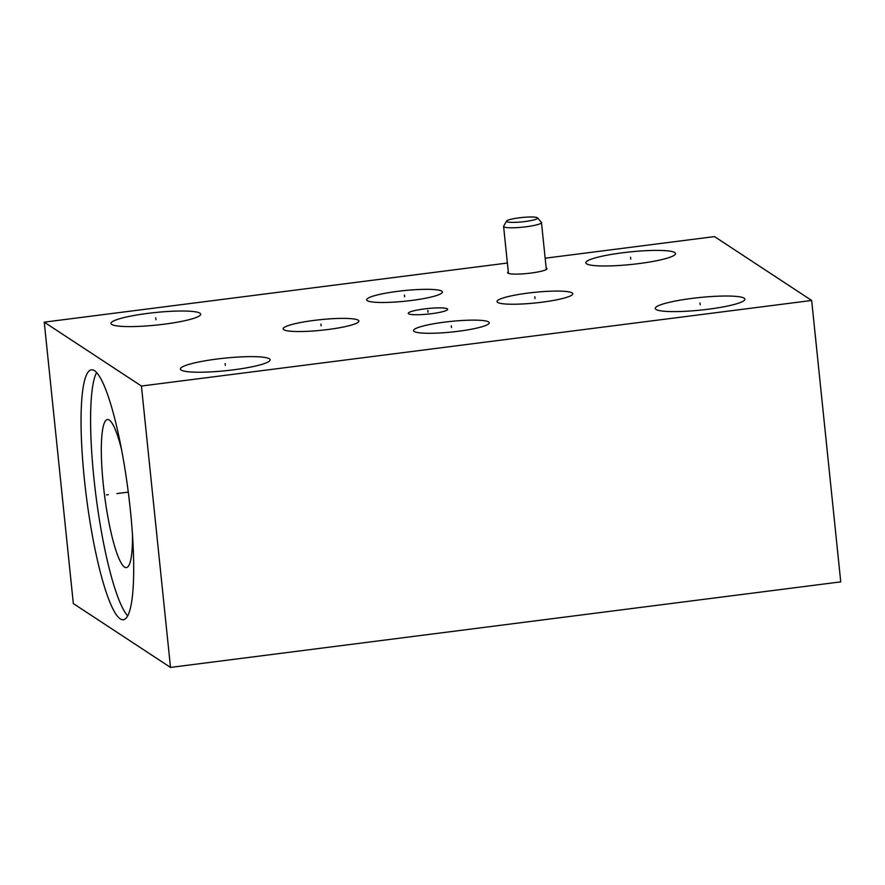 <?xml version="1.0" encoding="UTF-8"?>
<svg xmlns="http://www.w3.org/2000/svg" width="885" height="885" viewBox="0 0 885 885"><rect width="100%" height="100%" fill="white"/><g stroke="black" fill="none" stroke-linecap="round" stroke-linejoin="round"><path stroke-width="1.33" d="M811.667 300.469L840.75 581.865L170.506 667.423L141.423 386.026L811.667 300.469L714.494 236.594L545.16 258.21M141.423 386.026L44.25 322.151L507.382 263.033M744.163 298.19A45.08 6.306 174.1 0 1 744.927 299.174A45.08 6.306 174.1 0 1 704.526 309.673A45.08 6.306 174.1 0 1 655.995 309.44A45.08 6.306 174.1 0 1 655.243 308.445A45.08 6.306 174.1 0 1 695.632 297.957A45.08 6.306 174.1 0 1 744.163 298.19M269.339 358.801A45.08 6.306 174.1 0 1 270.091 359.786A45.08 6.306 174.1 0 1 229.702 370.284A45.08 6.306 174.1 0 1 181.159 370.052A45.08 6.306 174.1 0 1 180.407 369.056A45.08 6.306 174.1 0 1 220.796 358.569A45.08 6.306 174.1 0 1 269.339 358.801M199.921 313.179A45.08 6.306 174.1 0 1 200.685 314.175A45.08 6.306 174.1 0 1 160.285 324.662A45.08 6.306 174.1 0 1 111.753 324.43A45.08 6.306 174.1 0 1 111.001 323.445A45.08 6.306 174.1 0 1 151.39 312.947A45.08 6.306 174.1 0 1 199.921 313.179M674.757 252.568A45.08 6.306 174.1 0 1 675.509 253.564A45.08 6.306 174.1 0 1 635.12 264.051A45.08 6.306 174.1 0 1 586.589 263.818A45.08 6.306 174.1 0 1 585.826 262.823A45.08 6.306 174.1 0 1 626.226 252.336A45.08 6.306 174.1 0 1 674.757 252.568M546.167 267.978A19.802 2.766 174.1 0 1 546.676 268.221A19.802 2.766 174.1 0 1 547.007 268.653A19.802 2.766 174.1 0 1 529.263 273.266A19.802 2.766 174.1 0 1 507.946 273.166A19.802 2.766 174.1 0 1 507.614 272.724A19.802 2.766 174.1 0 1 508.3 271.894M447.323 308.843A19.802 2.766 174.1 0 1 447.655 309.274A19.802 2.766 174.1 0 1 429.911 313.887A19.802 2.766 174.1 0 1 408.593 313.777A19.802 2.766 174.1 0 1 408.262 313.345A19.802 2.766 174.1 0 1 426.006 308.732A19.802 2.766 174.1 0 1 447.323 308.843M441.759 291.154A38.077 5.332 174.1 0 1 442.4 291.995A38.077 5.332 174.1 0 1 408.284 300.856A38.077 5.332 174.1 0 1 367.286 300.657A38.077 5.332 174.1 0 1 366.655 299.827A38.077 5.332 174.1 0 1 400.772 290.966A38.077 5.332 174.1 0 1 441.759 291.154M358.259 320.204A38.077 5.332 174.1 0 1 358.89 321.045A38.077 5.332 174.1 0 1 324.773 329.906A38.077 5.332 174.1 0 1 283.786 329.718A38.077 5.332 174.1 0 1 283.145 328.877A38.077 5.332 174.1 0 1 317.261 320.016A38.077 5.332 174.1 0 1 358.259 320.204M572.141 292.902A38.077 5.332 174.1 0 1 572.772 293.743A38.077 5.332 174.1 0 1 538.655 302.604A38.077 5.332 174.1 0 1 497.669 302.416A38.077 5.332 174.1 0 1 497.027 301.575A38.077 5.332 174.1 0 1 531.144 292.714A38.077 5.332 174.1 0 1 572.141 292.902M488.631 321.952A38.077 5.332 174.1 0 1 489.261 322.793A38.077 5.332 174.1 0 1 455.155 331.654A38.077 5.332 174.1 0 1 414.158 331.466A38.077 5.332 174.1 0 1 413.516 330.625A38.077 5.332 174.1 0 1 447.633 321.764A38.077 5.332 174.1 0 1 488.631 321.952M170.506 667.423L73.333 603.559L44.25 322.151M94.562 370.738A125.958 21.074 82.7 0 1 129.365 501.021A125.958 21.074 82.7 0 1 123.325 619.732A125.958 21.074 82.7 0 1 120.194 618.847A125.958 21.074 82.7 0 1 85.391 488.564A125.958 21.074 82.7 0 1 91.432 369.853A125.958 21.074 82.7 0 1 94.562 370.738M121.566 449.536A74.628 12.49 82.7 0 0 109.309 420.076A74.628 12.49 -97.3 0 0 107.915 419.534A74.628 12.49 -97.3 0 0 103.733 488.553A74.628 12.49 -97.3 0 0 124.508 567.075A74.628 12.49 82.7 0 0 126.798 567.495A74.628 12.49 82.7 0 0 132.484 535.027M96.609 372.53A125.958 21.074 -97.3 0 0 96 496.242A125.958 21.074 -97.3 0 0 127.672 615.827M506.552 221.073A15.62 2.19 -5.9 0 1 521.265 217.577A15.62 2.19 -5.9 0 1 537.317 217.743A15.62 2.19 174.1 0 1 537.483 217.876A15.62 2.19 174.1 0 1 524.34 221.626A15.62 2.19 174.1 0 1 506.762 221.637A15.62 2.19 -5.9 0 1 506.552 221.073L503.665 226.173A19.039 2.666 -5.9 0 0 503.598 226.449A19.039 2.666 -5.9 0 0 503.919 226.87A19.039 2.666 174.1 0 0 524.418 226.969A19.039 2.666 174.1 0 0 541.476 222.533A19.039 2.666 174.1 0 0 541.355 222.279L537.483 217.876M108.269 494.682L106.488 494.903L108.269 494.682M116.909 493.576L128.281 492.126M700.179 304.717L699.991 302.913M225.343 365.328L225.155 363.525M155.937 319.706L155.749 317.903M630.762 259.095L630.574 257.292M428.052 312.206L427.864 310.414M404.622 296.807L404.434 295.004M321.111 325.857L320.923 324.065M534.994 298.555L534.805 296.763M451.483 327.616L451.295 325.813M546.322 269.494L541.476 222.533M508.455 273.41L503.598 226.449"/></g></svg>
